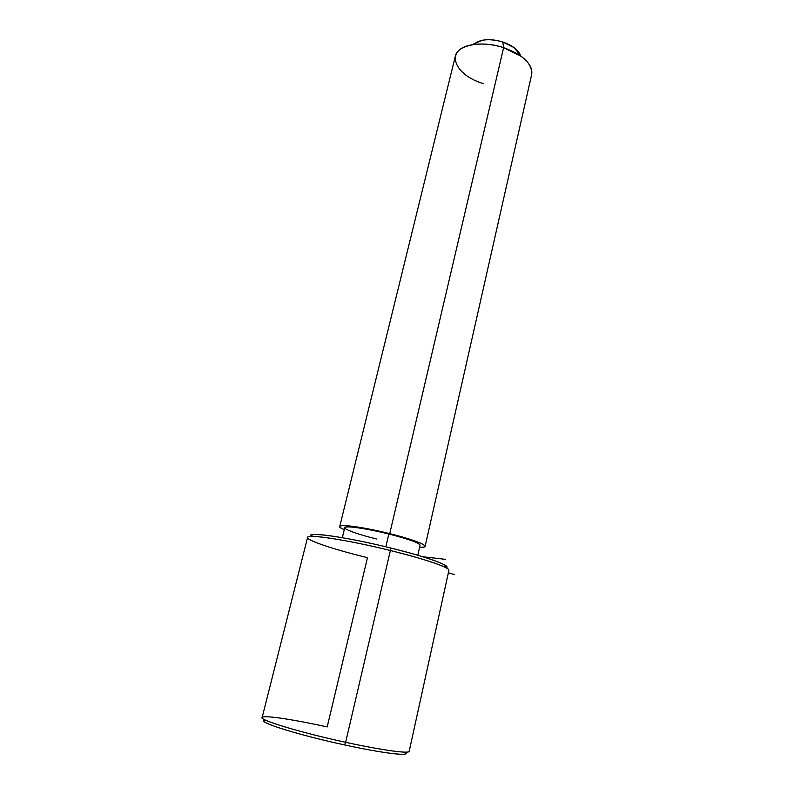 <?xml version="1.0" encoding="UTF-8"?>
<svg xmlns="http://www.w3.org/2000/svg" width="794" height="794" viewBox="0 0 794 794"><rect width="100%" height="100%" fill="white"/><g stroke="black" fill="none" stroke-linecap="round" stroke-linejoin="round"><path stroke-width="1.19" d="M342.313 537.697L344.745 527.732C344.12 525.281 366.451 528.367 388.852 534.005L385.844 546.808L388.852 534.005C408.434 539.057 418.845 542.759 420.095 545.131L417.793 555.264M339.723 526.531L455.21 56.672C456.818 45.079 481.363 40.107 503.624 47.64L389.735 533.647L503.624 47.64C522.958 54.826 532.317 63.719 531.712 74.328L425.127 546.252C423.738 543.582 411.947 539.384 389.735 533.647C364.287 527.246 338.988 523.752 339.723 526.531C339.723 527.266 341.241 528.298 344.278 529.638C328.011 522.928 355.702 525.052 389.735 533.647C418.736 540.774 434.08 548.059 419.629 547.175C423.212 547.324 425.038 547.016 425.127 546.252M531.543 75.073C532.943 68.929 529.499 62.676 521.192 56.324L503.624 47.64L502.801 42.003L514.036 47.58C517.46 50.131 519.643 52.801 520.586 55.58C518.343 49.903 512.418 45.377 502.801 42.003L503.624 47.64C492.111 44.067 481.432 43.144 471.596 44.871C444.054 49.536 453.87 75.172 483.655 83.688M474.346 43.7L482.335 40.266C488.657 39.144 495.476 39.73 502.801 42.003C490.414 38.499 480.936 39.065 474.346 43.7M420.066 545.27C419.45 542.977 409.049 539.225 388.852 534.005C368.227 528.864 347.504 525.737 345.082 527.305C342.353 528.794 357.211 534.233 376.386 538.957M444.62 564.951L446.536 568.047C438.159 563.661 419.44 557.815 390.38 550.51L390.549 547.949C418.488 554.986 436.511 560.653 444.62 564.951C446.962 566.301 447.538 567.244 446.377 567.789C451.766 565.973 426.735 556.822 390.549 547.949C346.273 536.913 304.648 531.186 311.119 536.446M310.801 536.01L313.104 534.59C320.974 533.459 356.417 539.473 390.549 547.949L390.38 550.51C354.868 541.697 318.047 535.404 309.978 536.516C298.336 537.508 328.865 548.317 367.473 557.656L327.197 726.907C295.626 719.96 267.201 715.473 262.794 717.051C254.636 718.55 297.681 731.969 345.638 742.301L390.38 550.51C424.363 558.837 449.632 567.521 448.928 570.221L409.168 751.402C408.751 753.873 381.269 750.092 345.638 742.301C300.757 732.624 258.864 719.93 262.159 717.468L307.546 537.578C306.008 533.628 347.663 539.88 390.38 550.51L345.638 742.301C382.361 750.33 410.161 754.042 409.218 751.203M265.623 720.188C254.011 720.972 296.132 734.51 344.576 744.921C384.832 753.724 412.543 756.751 404.91 752.136M405.853 752.98C408.9 756.394 381.616 753.02 344.576 744.921L345.638 742.301L344.576 744.921C298.445 735.006 256.938 721.974 264.71 720.396M422.745 556.753L445.464 559.343M448.372 572.762L454.168 574.509M514.036 47.58L521.192 56.324M482.335 40.266L471.596 44.871M309.978 536.516L313.104 534.59"/></g></svg>
